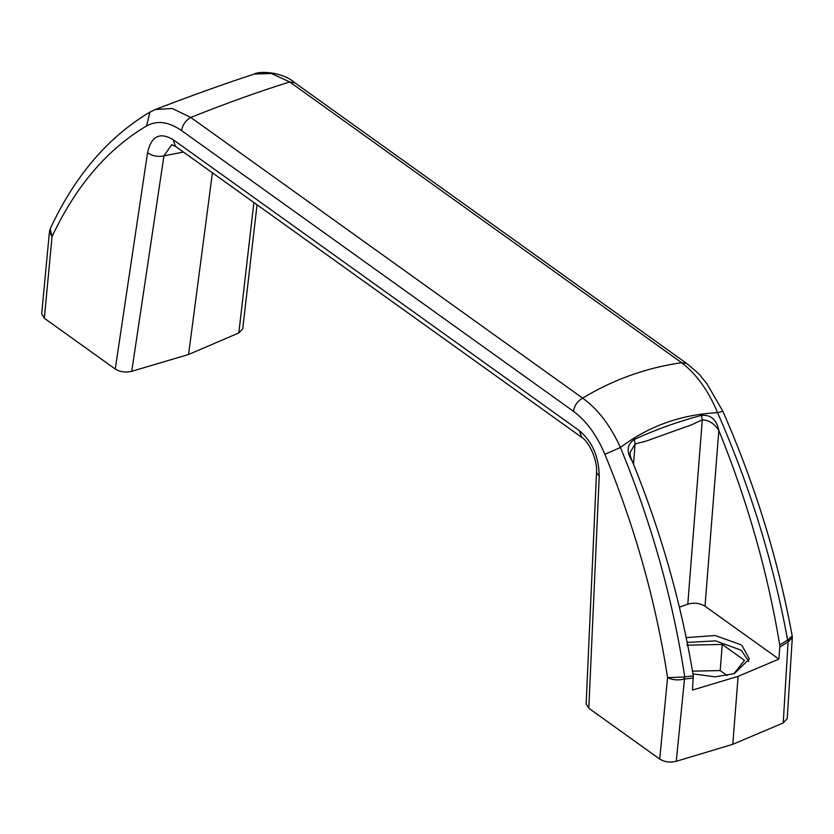 <?xml version="1.0" encoding="UTF-8"?>
<svg xmlns="http://www.w3.org/2000/svg" width="834" height="834" viewBox="0 0 834 834"><rect width="100%" height="100%" fill="white"/><g stroke="black" fill="none" stroke-linecap="round" stroke-linejoin="round"><path stroke-width="1.25" d="M748.828 661.581L741.78 651.01L740.321 649.905L715.666 640.887L687.185 642.42M692.96 673.882L715.092 676.833L734.316 673.611L749.349 658.996L742.187 645.777L740.738 644.682L715.124 635.529L686.194 637.614M679.397 607.183L687.789 604.17C694.065 602.44 699.809 603.118 705.022 606.193L718.845 430.511C714.373 423.578 708.858 420.034 702.291 419.898C695.16 422.848 694.295 424.11 685.402 427.008L651.802 439.049C643.087 442.447 642.19 441.853 635.081 443.98L630.139 452.455C629.826 454.707 630.587 457.72 632.422 461.473C626.198 452.038 626.803 444.699 634.247 439.455C655.837 429.541 678.24 421.514 701.457 415.374C710.881 414.571 716.677 419.617 718.845 430.511C747.431 500.911 767.728 572.405 779.727 644.974L788.213 639.709L792.196 635.904C778.174 559.531 755.062 484.648 722.849 411.266L717.574 412.684C680.971 414.529 648.591 426.132 620.423 447.493C651.354 522.386 672.798 598.843 684.735 676.843L693.304 675.936L692.46 690.072L738.121 676.343L732.773 744.314L783.23 722.963L788.213 639.709M693.408 678.042L684.495 679.001L684.735 676.843L684.099 677.01L684.172 679.074C678 680.513 672.475 680.023 667.565 677.594L684.099 677.01M684.495 679.001L676.249 761.306C670.098 762.735 664.583 761.984 659.725 759.055L667.565 677.594C655.858 601.627 634.966 527.192 604.869 454.269C596.758 435.119 586.302 420.805 573.469 411.308C574.428 405.512 577.482 401.123 582.632 398.131C613.146 379.637 646.131 367.815 681.597 362.675L289.742 81.972L294.84 82.795L686.705 363.499L681.597 362.675C696.348 373.893 708.337 390.562 717.574 412.684C750.152 486.983 773.493 562.752 787.619 639.98L788.047 641.899L779.832 647.069L779.727 644.974M792.196 635.904L792.3 637.645L788.047 641.899M573.469 411.308L181.603 130.604C168.624 121.67 156.938 120.127 146.555 125.976C107.305 149.213 75.79 186.107 52.031 236.668L49.446 231.623L50.196 228.839L52.031 236.668L44.348 318.244L41.7 313.782L49.446 231.633M257.049 204.778L242.725 328.846L238.826 332.943L188.567 354.481L131.751 371.318C125.611 372.725 120.106 371.964 115.248 369.035L147.545 152.716C151.246 136.161 159.742 131.793 173.045 139.612L579.328 430.636C592.296 441.603 598.937 456.813 599.229 476.266L596.539 472.471L586.146 703.948L588.814 708.264L659.725 759.055M579.328 430.636L581.757 437.381C589.2 441.791 597.697 460.535 596.539 472.471M173.045 139.612L175.474 146.357L581.757 437.381M147.545 152.716C152.351 156.052 157.803 157.094 163.933 155.854L131.751 371.318M171.773 144.668L163.933 155.854L183.428 152.049M146.555 125.976L149.932 112.121C108.013 137.089 74.768 175.995 50.196 228.839M181.603 130.604C182.563 124.819 185.617 120.43 190.767 117.438L582.632 398.131C597.822 409.014 610.415 425.465 620.423 447.493L604.869 454.269M792.3 637.645L787.202 718.679L783.23 722.963M738.121 676.343L778.883 659.1L779.832 647.069M676.249 761.306L732.773 744.314M692.512 671.151L720.19 670.578L722.254 644.442L744.481 660.361L733.93 673.747M720.19 670.578L727.165 675.571M686.893 645.162L722.254 644.442M705.022 606.193L778.883 659.1M693.304 675.936C681.305 603.368 661.018 531.884 632.422 461.473M294.84 82.795C281.642 71.182 258.53 71.078 254.307 74.049L271.415 73.496L289.742 81.972C259.958 91.187 226.973 103.009 190.767 117.438L172.284 108.493L155.426 109.473L149.932 112.121M44.348 318.244L115.248 369.035M212.42 172.815L188.567 354.481M701.457 415.374L702.291 419.898L687.789 604.17M634.247 439.455L635.081 443.98L633.496 464.111M599.229 476.266L588.814 708.264M238.826 332.943L253.88 202.516M171.773 144.678L175.474 146.357M686.705 363.499C695.181 370.359 700.08 374.852 701.394 376.978L707.096 384.005L722.849 411.266M254.307 74.049C224.45 83.786 191.497 95.587 155.426 109.473"/></g></svg>
